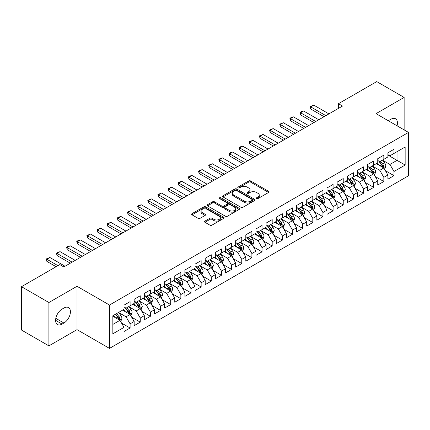 <?xml version="1.0" encoding="UTF-8"?>
<svg xmlns="http://www.w3.org/2000/svg" width="430" height="430" viewBox="0 0 430 430"><rect width="100%" height="100%" fill="white"/><g stroke="black" fill="none" stroke-linecap="round" stroke-linejoin="round"><path stroke-width="0.64" d="M256.592 198.579A0.984 0.57 0 0 0 257.984 198.579L268.573 192.468A1.408 0.812 0 0 0 268.981 191.893A1.408 0.812 0 0 0 268.573 191.318L250.636 180.965A1.408 0.812 0 0 0 248.648 180.965L238.059 187.077A0.984 0.57 0 0 0 237.774 187.48A0.984 0.57 0 0 0 238.059 187.883A0.984 0.57 0 0 0 239.456 187.883L240.827 187.093A4.51 2.601 0 0 1 247.202 187.093L248.696 187.953A4.51 2.601 0 0 1 250.018 189.797A4.51 2.601 0 0 1 248.696 191.635L247.325 192.425A0.984 0.57 0 0 0 247.035 192.828A0.984 0.57 0 0 0 247.325 193.231A0.984 0.57 0 0 0 248.723 193.231L250.088 192.441A4.51 2.601 0 0 1 256.468 192.441L257.962 193.301A4.51 2.601 0 0 1 259.279 195.145A4.51 2.601 0 0 1 257.962 196.983L256.592 197.773A0.984 0.57 0 0 0 256.301 198.176A0.984 0.57 0 0 0 256.592 198.579L256.592 197.773M204.911 221.111A1.408 0.812 0 0 0 204.497 221.686A1.408 0.812 0 0 0 204.911 222.262L209.942 225.169A1.408 0.812 0 0 0 211.936 225.169L223.691 218.381A1.408 0.812 0 0 0 224.1 217.806A1.408 0.812 0 0 0 223.691 217.231L205.755 206.878A1.408 0.812 0 0 0 203.766 206.878L192.011 213.662A1.408 0.812 0 0 0 191.597 214.237A1.408 0.812 0 0 0 192.011 214.812L198.085 218.322A1.408 0.812 0 0 0 200.079 218.322L205.11 215.419A1.408 0.812 0 0 0 205.524 214.844A1.408 0.812 0 0 0 205.11 214.269L202.095 212.527A3.768 2.177 0 0 1 200.993 210.99A3.768 2.177 0 0 1 203.32 208.98A3.768 2.177 0 0 1 207.427 209.453L219.23 216.268A3.768 2.177 0 0 1 220.337 217.806A3.768 2.177 0 0 1 218.01 219.816A3.768 2.177 0 0 1 213.903 219.343L211.936 218.209A1.408 0.812 0 0 0 209.942 218.209L204.911 221.111L204.911 222.262M48.902 302.516L48.902 345.876L77.018 329.649L77.018 286.283L48.902 302.516L21.5 286.692L59.765 264.6L63.823 266.944L342.527 106.038L338.469 103.694L338.469 108.381M77.018 286.283L109.494 305.037L408.5 132.408L408.5 175.768L109.494 348.397L109.494 305.037M404.135 129.887L404.135 97.422L376.024 113.654L408.5 132.408M404.135 97.422L376.734 81.603L338.469 103.694M240.924 207.281A1.408 0.812 0 0 0 242.918 207.281L254.673 200.493A1.408 0.812 0 0 0 255.087 199.918A1.408 0.812 0 0 0 254.673 199.343L236.742 188.99A1.408 0.812 0 0 0 234.748 188.99L222.993 195.774A1.408 0.812 0 0 0 222.579 196.349A1.408 0.812 0 0 0 222.993 196.924L240.924 207.281M219.95 198.794A0.984 0.57 0 0 1 220.95 198.934L220.95 197.762L239.182 208.287A1.408 0.812 0 0 1 239.596 208.862A1.408 0.812 0 0 1 239.182 209.437L227.427 216.225A1.408 0.812 0 0 1 225.433 216.225L207.502 205.868L207.502 204.718A1.408 0.812 0 0 0 207.088 205.293A1.408 0.812 0 0 0 207.502 205.868M207.502 204.718L212.533 201.815A1.408 0.812 0 0 1 214.527 201.815L221.799 206.013A1.408 0.812 0 0 0 223.788 206.013L227.126 204.089A1.408 0.812 0 0 0 227.54 203.514A1.408 0.812 0 0 0 227.126 202.939L219.558 198.563A0.984 0.57 0 0 1 219.268 198.166A0.984 0.57 0 0 1 219.875 197.639A0.984 0.57 0 0 1 220.95 197.762M387.898 155.085L397.03 160.358L397.03 151.688L405.151 146.995L393.988 153.446L393.988 149.285L387.898 152.8L387.898 156.961L383.834 159.304L383.834 155.144L377.75 158.659L377.75 162.82L373.686 165.163L373.686 161.003L367.596 164.518L367.596 168.678L363.538 171.022L363.538 166.861L357.448 170.377L357.448 174.537L353.39 176.88L353.39 172.72L347.3 176.236L347.3 180.396L343.237 182.739L343.237 178.579L337.147 182.1L337.147 186.26L333.089 188.603L333.089 184.443L326.999 187.958L326.999 192.119L322.941 194.462L322.941 190.302L316.851 193.817L316.851 197.977L312.793 200.321L312.793 196.161L306.703 199.676L306.703 203.836L302.639 206.18L302.639 202.019L296.55 205.535L296.55 209.695L292.491 212.038L292.491 207.878L286.401 211.393L286.401 215.559L282.343 217.902L282.343 213.742L276.254 217.257L276.254 221.418L272.19 223.761L272.19 219.601L266.1 223.116L266.1 227.276L262.042 229.62L262.042 225.46L255.952 228.975L255.952 233.135L251.894 235.479L251.894 231.319L245.804 234.834L245.804 238.994L241.746 241.337L241.746 237.177L235.656 240.692L235.656 244.853L231.593 247.202L231.593 243.041L225.503 246.557L225.503 250.717L221.445 253.06L221.445 248.9L215.355 252.415L215.355 256.576L211.297 258.919L211.297 254.759L205.207 258.274L205.207 262.434L201.149 264.778L201.149 260.618L195.059 264.133L195.059 268.293L190.995 270.637L190.995 266.476L184.905 269.992L184.905 274.152L180.847 276.495L180.847 272.335L174.757 275.856L174.757 280.016L170.699 282.36L170.699 278.199L164.609 281.714L164.609 285.875L160.546 288.218L160.546 284.058L154.456 287.573L154.456 291.733L150.398 294.077L150.398 289.917L144.308 293.432L144.308 297.592L140.25 299.936L140.25 295.775L134.16 299.291L134.16 303.451L130.102 305.794L130.102 301.634L124.012 305.149L124.012 309.315L112.843 315.76L112.843 333.809L124.012 327.359L119.948 320.329L112.843 316.227M405.151 146.995L405.151 165.045L393.988 171.489L389.924 164.459L382.566 160.213M385.409 170.699L393.988 175.65L393.988 171.489M393.988 175.65L387.898 179.17L387.898 175.005L383.834 177.353L379.776 170.318L372.418 166.071M375.261 176.558L383.834 181.514L383.834 177.353M383.834 181.514L377.75 185.029L377.75 180.869L373.686 183.212L369.628 176.182L362.27 171.93M365.113 182.422L373.686 187.373L373.686 183.212M373.686 187.373L367.596 190.888L367.596 186.727L363.538 189.071L359.48 182.041L352.122 177.789M354.96 188.281L363.538 193.231L363.538 189.071M363.538 193.231L357.448 196.746L357.448 192.586L353.39 194.93L349.327 187.899L341.968 183.648M344.812 194.14L353.39 199.09L353.39 194.93M353.39 199.09L347.3 202.605L347.3 198.445L343.237 200.788L339.179 193.758L331.82 189.512M334.664 199.998L343.237 204.949L343.237 200.788M343.237 204.949L337.147 208.464L337.147 204.304L333.089 206.653L329.031 199.617L321.672 195.37M324.516 205.857L333.089 210.813L333.089 206.653M333.089 210.813L326.999 214.328L326.999 210.168L322.941 212.511L318.883 205.475L311.519 201.229M314.362 211.721L322.941 216.672L322.941 212.511M322.941 216.672L316.851 220.187L316.851 216.027L312.793 218.37L308.729 211.34L301.371 207.088M304.214 217.58L312.793 222.53L312.793 218.37M312.793 222.53L306.703 226.046L306.703 221.885L302.639 224.229L298.581 217.198L291.223 212.947M294.066 223.439L302.639 228.389L302.639 224.229M302.639 228.389L296.55 231.904L296.55 227.744L292.491 230.088L288.433 223.057L281.075 218.811M283.913 229.298L292.491 234.248L292.491 230.088M292.491 234.248L286.401 237.763L286.401 233.603L282.343 235.946L278.28 228.916L270.921 224.67M273.765 235.156L282.343 240.107L282.343 235.946M282.343 240.107L276.254 243.627L276.254 239.467L272.19 241.81L268.132 234.775L260.774 230.528M263.617 241.015L272.19 245.971L272.19 241.81M272.19 245.971L266.1 249.486L266.1 245.326L262.042 247.669L257.984 240.639L250.625 236.387M253.469 246.879L262.042 251.829L262.042 247.669M262.042 251.829L255.952 255.345L255.952 251.184L251.894 253.528L247.836 246.498L240.477 242.246M243.315 252.738L251.894 257.688L251.894 253.528M251.894 257.688L245.804 261.203L245.804 257.043L241.746 259.387L237.682 252.356L230.324 248.11M233.167 258.597L241.746 263.547L241.746 259.387M241.746 263.547L235.656 267.062L235.656 262.902L231.593 265.245L227.534 258.215L220.176 253.969M223.019 264.455L231.593 269.406L231.593 265.245M231.593 269.406L225.503 272.926L225.503 268.761L221.445 271.11L217.386 264.074L210.028 259.827M212.866 270.314L221.445 275.27L221.445 271.11M221.445 275.27L215.355 278.785L215.355 274.625L211.297 276.968L207.233 269.938L199.875 265.686M202.718 276.178L211.297 281.129L211.297 276.968M211.297 281.129L205.207 284.644L205.207 280.484L201.149 282.827L197.085 275.797L189.727 271.545M192.57 282.037L201.149 286.987L201.149 282.827M201.149 286.987L195.059 290.503L195.059 286.342L190.995 288.686L186.937 281.655L179.579 277.404M182.422 287.896L190.995 292.846L190.995 288.686M190.995 292.846L184.905 296.361L184.905 292.201L180.847 294.545L176.789 287.514L169.431 283.268M172.269 293.754L180.847 298.705L180.847 294.545M180.847 298.705L174.757 302.22L174.757 298.06L170.699 300.403L166.636 293.373L159.277 289.127M162.121 299.613L170.699 304.569L170.699 300.403M170.699 304.569L164.609 308.084L164.609 303.924L160.546 306.267L156.488 299.232L149.129 294.985M151.973 305.477L160.546 310.428L160.546 306.267M160.546 310.428L154.456 313.943L154.456 309.783L150.398 312.126L146.34 305.096L138.981 300.844M141.825 311.336L150.398 316.286L150.398 312.126M150.398 316.286L144.308 319.802L144.308 315.642L140.25 317.985L136.192 310.954L128.833 306.703M131.671 317.195L140.25 322.145L140.25 317.985M140.25 322.145L134.16 325.66L134.16 321.5L130.102 323.844L126.038 316.813L118.68 312.567M121.523 323.054L130.102 328.004L130.102 323.844M130.102 328.004L124.012 331.519L124.012 327.359M124.012 306.966L126.038 308.143L130.102 305.794M112.843 324.43L119.948 320.329M134.16 301.108L136.192 302.279L140.25 299.936M126.038 316.813L130.102 314.47L122.588 310.132M134.16 321.5L130.102 314.47M144.308 295.249L146.34 296.421L150.398 294.077M136.192 310.954L140.25 308.611L132.736 304.273M144.308 315.642L140.25 308.611M154.456 289.39L156.488 290.562L160.546 288.218M146.34 305.096L150.398 302.752L142.889 298.415M154.456 309.783L150.398 302.752M164.609 283.531L166.636 284.703L170.699 282.36M156.488 299.232L160.546 296.888L153.037 292.556M164.609 303.924L160.546 296.888M174.757 277.673L176.789 278.844L180.847 276.495M166.636 293.373L170.699 291.029L163.185 286.692M174.757 298.06L170.699 291.029M184.905 271.808L186.937 272.98L190.995 270.637M176.789 287.514L180.847 285.171L173.338 280.833M184.905 292.201L180.847 285.171M195.059 265.95L197.085 267.121L201.149 264.778M186.937 281.655L190.995 279.312L183.486 274.974M195.059 286.342L190.995 279.312M205.207 260.091L207.233 261.263L211.297 258.919M197.085 275.797L201.149 273.453L193.634 269.115M205.207 280.484L201.149 273.453M215.355 254.232L217.386 255.404L221.445 253.06M207.233 269.938L211.297 267.589L203.782 263.257M215.355 274.625L211.297 267.589M225.503 248.373L227.534 249.545L231.593 247.202M217.386 264.074L221.445 261.73L213.936 257.393M225.503 268.761L221.445 261.73M235.656 242.509L237.682 243.681L241.746 241.337M227.534 258.215L231.593 255.871L224.084 251.534M235.656 262.902L231.593 255.871M245.804 236.65L247.836 237.822L251.894 235.479M237.682 252.356L241.746 250.013L234.232 245.675M245.804 257.043L241.746 250.013M255.952 230.792L257.984 231.963L262.042 229.62M247.836 246.498L251.894 244.154L244.385 239.816M255.952 251.184L251.894 244.154M266.1 224.933L268.132 226.105L272.19 223.761M257.984 240.639L262.042 238.295L254.533 233.958M266.1 245.326L262.042 238.295M276.254 219.074L278.28 220.246L282.343 217.902M268.132 234.775L272.19 232.431L264.681 228.099M276.254 239.467L272.19 232.431M286.401 213.21L288.433 214.387L292.491 212.038M278.28 228.916L282.343 226.572L274.829 222.235M286.401 233.603L282.343 226.572M296.55 207.351L298.581 208.523L302.639 206.18M288.433 223.057L292.491 220.714L284.983 216.376M296.55 227.744L292.491 220.714M306.703 201.493L308.729 202.664L312.793 200.321M298.581 217.198L302.639 214.855L295.13 210.517M306.703 221.885L302.639 214.855M316.851 195.634L318.883 196.806L322.941 194.462M308.729 211.34L312.793 208.996L305.279 204.658M316.851 216.027L312.793 208.996M326.999 189.775L329.031 190.947L333.089 188.603M318.883 205.475L322.941 203.132L315.426 198.8M326.999 210.168L322.941 203.132M337.147 183.916L339.179 185.088L343.237 182.739M329.031 199.617L333.089 197.273L325.58 192.936M337.147 204.304L333.089 197.273M347.3 178.052L349.327 179.224L353.39 176.88M339.179 193.758L343.237 191.415L335.728 187.077M347.3 198.445L343.237 191.415M357.448 172.194L359.48 173.365L363.538 171.022M349.327 187.899L353.39 185.556L345.876 181.218M357.448 192.586L353.39 185.556M367.596 166.335L369.628 167.506L373.686 165.163M359.48 182.041L363.538 179.697L356.029 175.359M367.596 186.727L363.538 179.697M377.75 160.476L379.776 161.648L383.834 159.304M369.628 176.182L373.686 173.833L366.177 169.501M377.75 180.869L373.686 173.833M387.898 154.617L389.924 155.789L393.988 153.446M379.776 170.318L383.834 167.974L376.325 163.642M387.898 175.005L383.834 167.974M21.5 286.692L21.5 330.057L48.902 345.876M77.018 329.649L109.494 348.397M389.924 164.459L397.03 160.358L405.151 165.045M397.04 125.791A9.186 5.305 120 0 0 395.535 118.766A9.186 5.305 120 0 0 390.94 119.223L389.112 120.276A9.186 5.305 120 0 0 388.349 120.771M62.097 309.079A9.186 5.305 120 0 0 56.099 317.173A9.186 5.305 120 0 0 57.507 324.532A9.186 5.305 120 0 0 62.097 324.08L63.925 323.027A9.186 5.305 120 0 0 69.929 314.932A9.186 5.305 120 0 0 68.52 307.568A9.186 5.305 120 0 0 63.925 308.025L62.097 309.079M256.984 198.719L257.962 198.155A4.51 2.601 0 0 0 259.279 196.316L259.279 195.145M250.018 189.797L250.018 190.968A4.51 2.601 0 0 1 248.696 192.807L247.718 193.371M268.573 191.318L268.573 192.468L250.636 182.137A1.408 0.812 0 0 0 248.648 182.137L238.456 188.023M254.657 200.504L236.742 190.162A1.408 0.812 0 0 0 234.748 190.162L223.009 196.935M252.184 200.321A0.984 0.57 0 0 0 252.469 199.918A0.984 0.57 0 0 0 252.184 199.515L236.441 190.425A0.984 0.57 0 0 0 235.049 190.425L233.603 191.259A4.51 2.601 0 0 0 232.281 193.102A4.51 2.601 0 0 0 233.603 194.94L244.364 201.154A4.51 2.601 0 0 0 250.738 201.154L252.184 200.321L252.184 201.493A0.984 0.57 0 0 0 252.469 201.089L252.469 199.918M232.281 193.102L232.281 194.274A4.51 2.601 0 0 0 233.603 196.112L233.603 194.94M252.184 201.493L250.738 202.326A4.51 2.601 0 0 1 244.364 202.326L233.603 196.112M207.518 205.879L212.533 202.987L212.533 201.815M227.54 203.514L227.54 204.685A1.408 0.812 0 0 1 227.126 205.26L223.788 207.185A1.408 0.812 0 0 1 221.799 207.185L214.527 202.987A1.408 0.812 0 0 0 212.533 202.987M220.95 198.934L239.161 209.448M229.346 210.372A3.768 2.177 0 0 0 233.452 210.845A3.768 2.177 0 0 0 235.78 208.835A3.768 2.177 0 0 0 234.673 207.292L230.512 204.895A1.408 0.812 0 0 0 228.524 204.895L225.186 206.819A1.408 0.812 0 0 0 224.772 207.394A1.408 0.812 0 0 0 225.186 207.97L229.346 210.372L229.346 211.544A3.768 2.177 0 0 0 233.452 212.017A3.768 2.177 0 0 0 235.78 210.007L235.78 208.835M224.772 207.394L224.772 208.566A1.408 0.812 0 0 0 225.186 209.141L225.186 207.97M229.346 211.544L225.186 209.141M220.337 217.806L220.337 218.977A3.768 2.177 0 0 1 218.01 220.988A3.768 2.177 0 0 1 213.903 220.515L211.936 219.381A1.408 0.812 0 0 0 209.942 219.381L204.927 222.272M200.993 210.99L200.993 212.162A3.768 2.177 0 0 0 202.095 213.699L202.095 212.527M205.094 215.43L202.095 213.699M223.691 217.231L223.691 218.381L205.755 208.05A1.408 0.812 0 0 0 203.766 208.05L192.027 214.823L192.011 213.662M384.587 169.275L385.844 166.206A3.805 2.198 -120 0 0 384.63 162.965L382.474 160.089M379.04 165.206L377.4 163.018M383.119 167.56L383.791 166.367A3.805 2.198 -120 0 0 382.705 164.083L380.55 161.202M379.319 161.379L381.98 164.937A1.94 1.118 60 0 1 382.334 165.523L383.791 166.367M378.647 160.997L381.485 164.781A3.805 2.198 60 0 1 382.576 167.071L382.652 167.291M325.881 115.648L310.739 106.903L310.739 109.016L310.18 106.581L313.787 105.146L328.928 113.891M324.059 116.702L310.739 109.016M313.787 105.146L310.739 106.903L310.18 106.581M374.439 175.134L375.696 172.064A3.805 2.198 -120 0 0 374.482 168.829L372.326 165.948M368.892 171.065L367.252 168.877M372.971 173.419L373.643 172.226A3.805 2.198 -120 0 0 372.552 169.941L370.397 167.06M369.166 167.243L371.832 170.796A1.94 1.118 60 0 1 372.181 171.382L373.643 172.226M368.499 166.856L371.337 170.645A3.805 2.198 60 0 1 372.423 172.93L372.504 173.15M364.291 180.998L365.548 177.923A3.805 2.198 -120 0 0 364.334 174.688L362.178 171.806M358.744 176.924L357.104 174.736M362.823 179.283L363.495 178.09A3.805 2.198 -120 0 0 362.404 175.8L360.249 172.919M359.018 173.102L361.678 176.655A1.94 1.118 60 0 1 362.033 177.246L363.495 178.09M358.351 172.715L361.189 176.504A3.805 2.198 60 0 1 362.275 178.789L362.35 179.009M315.733 121.507L300.591 112.762L300.591 114.874L300.033 112.445L301.554 111.563L303.634 111.005L318.781 119.75M313.905 122.561L300.591 114.874M303.634 111.005L300.591 112.762L300.033 112.445M305.585 127.366L290.443 118.626L290.443 120.733L289.885 118.304L291.406 117.422L293.486 116.869L308.627 125.608M303.757 128.419L290.443 120.733M293.486 116.869L290.443 118.626L289.885 118.304M354.137 186.856L355.395 183.787A3.805 2.198 -120 0 0 354.186 180.546L352.025 177.665M348.59 182.788L346.951 180.6M352.67 185.142L353.342 183.949A3.805 2.198 -120 0 0 352.256 181.659L350.101 178.783M348.87 178.961L351.53 182.513A1.94 1.118 60 0 1 351.885 183.105L353.342 183.949M348.198 178.574L351.036 182.363A3.805 2.198 60 0 1 352.127 184.653L352.202 184.873M343.989 192.715L345.247 189.646A3.805 2.198 -120 0 0 344.032 186.405L341.877 183.529M338.442 188.646L336.803 186.459M342.522 191.001L343.194 189.807A3.805 2.198 -120 0 0 342.108 187.518L339.947 184.642M338.716 184.819L341.382 188.378A1.94 1.118 60 0 1 341.732 188.963L343.194 189.807M338.05 184.432L340.888 188.222A3.805 2.198 60 0 1 341.979 190.511L342.054 190.732M295.437 133.225L280.29 124.485L280.29 126.592L279.731 124.162L283.338 122.727L298.479 131.467M293.609 134.284L280.29 126.592M283.338 122.727L280.29 124.485L279.731 124.162M285.284 139.089L270.142 130.344L270.142 132.456L269.583 130.021L273.184 128.586L288.331 137.331M283.456 140.142L270.142 132.456M273.184 128.586L270.142 130.344L269.583 130.021M333.841 198.574L335.099 195.505A3.805 2.198 -120 0 0 333.884 192.264L331.729 189.388M328.294 194.505L326.655 192.317M332.374 196.859L333.046 195.666A3.805 2.198 -120 0 0 331.955 193.376L329.799 190.501M328.568 190.678L331.234 194.236A1.94 1.118 60 0 1 331.584 194.822L333.046 195.666M327.902 190.291L330.74 194.08A3.805 2.198 60 0 1 331.826 196.37L331.906 196.591M275.135 144.948L259.994 136.202L259.994 138.315L259.435 135.88L263.036 134.445L278.183 143.19M273.308 146.001L259.994 138.315M263.036 134.445L259.994 136.202L259.435 135.88M323.693 204.433L324.951 201.364A3.805 2.198 -120 0 0 323.736 198.128L321.581 195.247M318.141 200.364L316.507 198.176M322.221 202.718L322.898 201.525A3.805 2.198 -120 0 0 321.807 199.24L319.651 196.359M318.42 196.542L321.081 200.095A1.94 1.118 60 0 1 321.436 200.681L322.898 201.525M317.748 196.155L320.587 199.939A3.805 2.198 60 0 1 321.678 202.229L321.753 202.449M264.988 150.806L249.841 142.061L249.841 144.174L249.287 141.739L252.888 140.304L268.03 149.049M263.16 151.86L249.841 144.174M252.888 140.304L249.841 142.061L249.287 141.739M313.54 210.297L314.798 207.222A3.805 2.198 -120 0 0 313.588 203.987L311.427 201.106M307.993 206.223L306.353 204.035M312.072 208.582L312.744 207.384A3.805 2.198 -120 0 0 311.659 205.099L309.503 202.218M308.272 202.401L310.933 205.954A1.94 1.118 60 0 1 311.288 206.545L312.744 207.384M307.6 202.014L310.438 205.803A3.805 2.198 60 0 1 311.53 208.088L311.605 208.308M254.834 156.665L239.693 147.925L239.693 150.032L239.134 147.603L240.66 146.721L242.74 146.168L257.882 154.907M253.012 157.719L239.693 150.032M242.74 146.168L239.693 147.925L239.134 147.603M303.392 216.156L304.65 213.081A3.805 2.198 -120 0 0 303.435 209.845L301.279 206.964M297.845 212.087L296.206 209.899M301.925 214.441L302.596 213.248A3.805 2.198 -120 0 0 301.505 210.958L299.35 208.082M298.119 208.26L300.785 211.813A1.94 1.118 60 0 1 301.134 212.404L302.596 213.248M297.452 207.873L300.29 211.662A3.805 2.198 60 0 1 301.376 213.947L301.457 214.167M244.686 162.524L229.545 153.784L229.545 155.891L228.986 153.462L230.507 152.58L232.587 152.026L247.734 160.766M242.859 163.583L229.545 155.891M232.587 152.026L229.545 153.784L228.986 153.462M293.244 222.014L294.502 218.945A3.805 2.198 -120 0 0 293.287 215.704L291.131 212.828M287.697 217.946L286.058 215.758M291.776 220.3L292.448 219.106A3.805 2.198 -120 0 0 291.357 216.817L289.202 213.941M287.971 214.119L290.637 217.671A1.94 1.118 60 0 1 290.986 218.263L292.448 219.106M287.304 213.731L290.142 217.521A3.805 2.198 60 0 1 291.228 219.811L291.303 220.031M234.538 168.388L219.397 159.643L219.397 161.75L218.838 159.32L220.359 158.439L222.439 157.885L237.58 166.625M232.711 169.441L219.397 161.75M222.439 157.885L219.397 159.643L218.838 159.32M283.09 227.873L284.354 224.804A3.805 2.198 -120 0 0 283.139 221.563L280.983 218.687M277.543 223.804L275.904 221.617M281.623 226.158L282.295 224.965A3.805 2.198 -120 0 0 281.209 222.675L279.054 219.8M277.823 219.977L280.484 223.535A1.94 1.118 60 0 1 280.838 224.121L282.295 224.965M277.151 219.59L279.989 223.38A3.805 2.198 60 0 1 281.08 225.669L281.156 225.89M224.39 174.247L209.243 165.502L209.243 167.614L208.684 165.179L212.291 163.744L227.432 172.489M222.563 175.3L209.243 167.614M212.291 163.744L209.243 165.502L208.684 165.179M272.942 233.732L274.2 230.663A3.805 2.198 -120 0 0 272.986 227.422L270.83 224.546M267.396 229.663L265.756 227.475M271.475 232.017L272.147 230.824A3.805 2.198 -120 0 0 271.061 228.54L268.906 225.659M267.675 225.836L270.336 229.394A1.94 1.118 60 0 1 270.685 229.98L272.147 230.824M267.003 225.454L269.841 229.238A3.805 2.198 60 0 1 270.932 231.528L271.007 231.749M214.237 180.105L199.095 171.36L199.095 173.473L198.536 171.038L202.143 169.603L217.284 178.348M212.409 181.159L199.095 173.473M202.143 169.603L199.095 171.36L198.536 171.038M262.794 239.596L264.052 236.522A3.805 2.198 -120 0 0 262.837 233.286L260.682 230.405M257.248 235.522L255.608 233.334M261.327 237.881L261.999 236.683A3.805 2.198 -120 0 0 260.908 234.398L258.752 231.517M257.522 231.7L260.188 235.253A1.94 1.118 60 0 1 260.537 235.844L261.999 236.683M256.855 231.313L259.693 235.102A3.805 2.198 60 0 1 260.779 237.387L260.859 237.607M204.089 185.964L188.947 177.225L188.947 179.331L188.388 176.902L189.909 176.02L191.99 175.462L207.136 184.207M202.261 187.018L188.947 179.331M191.99 175.462L188.947 177.225L188.388 176.902M252.647 245.455L253.904 242.38A3.805 2.198 -120 0 0 252.689 239.144L250.534 236.263M247.1 241.38L245.46 239.193M251.179 243.74L251.851 242.547A3.805 2.198 -120 0 0 250.76 240.257L248.604 237.376M247.374 237.559L250.034 241.112A1.94 1.118 60 0 1 250.389 241.703L251.851 242.547M246.707 237.172L249.54 240.961A3.805 2.198 60 0 1 250.631 243.246L250.706 243.466M193.941 191.823L178.799 183.083L178.799 185.19L178.24 182.761L179.761 181.879L181.842 181.326L196.983 190.065M192.113 192.882L178.799 185.19M181.842 181.326L178.799 183.083L178.24 182.761M242.493 251.314L243.751 248.244A3.805 2.198 -120 0 0 242.541 245.003L240.381 242.128M236.946 247.245L235.307 245.057M241.026 249.599L241.698 248.406A3.805 2.198 -120 0 0 240.612 246.116L238.456 243.24M237.226 243.418L239.886 246.97A1.94 1.118 60 0 1 240.241 247.562L241.698 248.406M236.554 243.031L239.392 246.82A3.805 2.198 60 0 1 240.483 249.11L240.558 249.33M183.793 197.682L168.646 188.942L168.646 191.049L168.087 188.619L171.694 187.184L186.835 195.924M181.965 198.741L168.646 191.049M171.694 187.184L168.646 188.942L168.087 188.619M232.345 257.172L233.603 254.103A3.805 2.198 -120 0 0 232.388 250.862L230.233 247.986M226.798 253.103L225.159 250.916M230.878 255.458L231.55 254.264A3.805 2.198 -120 0 0 230.464 251.975L228.303 249.099M227.072 249.276L229.738 252.835A1.94 1.118 60 0 1 230.088 253.421L231.55 254.264M226.406 248.889L229.244 252.679A3.805 2.198 60 0 1 230.329 254.969L230.41 255.189M173.639 203.546L158.498 194.801L158.498 196.913L157.939 194.478L161.54 193.043L176.687 201.788M171.812 204.599L158.498 196.913M161.54 193.043L158.498 194.801L157.939 194.478M222.197 263.031L223.455 259.962A3.805 2.198 -120 0 0 222.24 256.721L220.085 253.845M216.65 258.962L215.011 256.774M220.73 261.316L221.402 260.123A3.805 2.198 -120 0 0 220.31 257.839L218.155 254.958M216.924 255.135L219.59 258.693A1.94 1.118 60 0 1 219.94 259.279L221.402 260.123M216.258 254.753L219.096 258.537A3.805 2.198 60 0 1 220.181 260.827L220.262 261.048M163.491 209.405L148.35 200.659L148.35 202.772L147.791 200.337L151.392 198.902L166.534 207.647M161.664 210.458L148.35 202.772M151.392 198.902L148.35 200.659L147.791 200.337M212.049 268.89L213.307 265.821A3.805 2.198 -120 0 0 212.092 262.585L209.937 259.704M206.497 264.821L204.857 262.633M210.576 267.175L211.254 265.982A3.805 2.198 -120 0 0 210.162 263.697L208.007 260.817M206.776 260.999L209.437 264.552A1.94 1.118 60 0 1 209.792 265.138L211.254 265.982M206.104 260.612L208.942 264.402A3.805 2.198 60 0 1 210.033 266.686L210.109 266.906M153.343 215.263L138.197 206.518L138.197 208.631L137.643 206.201L139.164 205.32L141.244 204.761L156.386 213.506M151.516 216.317L138.197 208.631M141.244 204.761L138.197 206.518L137.643 206.201M201.896 274.754L203.153 271.679A3.805 2.198 -120 0 0 201.939 268.444L199.783 265.563M196.349 270.68L194.709 268.492M200.428 273.039L201.1 271.846A3.805 2.198 -120 0 0 200.014 269.556L197.859 266.675M196.628 266.858L199.289 270.411A1.94 1.118 60 0 1 199.644 271.002L201.1 271.846M195.956 266.471L198.794 270.26A3.805 2.198 60 0 1 199.885 272.545L199.961 272.765M143.19 221.122L128.049 212.382L128.049 214.489L127.49 212.06L129.016 211.178L131.096 210.625L146.238 219.364M141.368 222.176L128.049 214.489M131.096 210.625L128.049 212.382L127.49 212.06M191.748 280.613L193.005 277.543A3.805 2.198 -120 0 0 191.791 274.302L189.635 271.421M186.201 276.544L184.561 274.356M190.28 278.898L190.952 277.705A3.805 2.198 -120 0 0 189.861 275.415L187.706 272.539M186.475 272.717L189.141 276.27A1.94 1.118 60 0 1 189.49 276.861L190.952 277.705M185.808 272.33L188.646 276.119A3.805 2.198 60 0 1 189.732 278.409L189.813 278.624M133.042 226.981L117.901 218.241L117.901 220.348L117.342 217.919L118.863 217.037L120.943 216.483L136.09 225.223M131.214 228.04L117.901 220.348M120.943 216.483L117.901 218.241L117.342 217.919M181.6 286.471L182.857 283.402A3.805 2.198 -120 0 0 181.643 280.161L179.487 277.286M176.053 282.402L174.413 280.215M180.132 284.757L180.804 283.563A3.805 2.198 -120 0 0 179.713 281.274L177.558 278.398M176.327 278.575L178.987 282.134A1.94 1.118 60 0 1 179.342 282.72L180.804 283.563M175.66 278.188L178.498 281.978A3.805 2.198 60 0 1 179.584 284.268L179.659 284.488M122.894 232.845L107.753 224.1L107.753 226.207L107.194 223.777L110.795 222.342L125.936 231.087M121.067 233.899L107.753 226.207M110.795 222.342L107.753 224.1L107.194 223.777M171.446 292.33L172.704 289.261A3.805 2.198 -120 0 0 171.495 286.02L169.339 283.144M165.899 288.261L164.26 286.074M169.979 290.615L170.651 289.422A3.805 2.198 -120 0 0 169.565 287.132L167.41 284.257M166.179 284.434L168.839 287.992A1.94 1.118 60 0 1 169.194 288.578L170.651 289.422M165.507 284.047L168.345 287.837A3.805 2.198 60 0 1 169.436 290.126L169.511 290.347M112.746 238.704L97.599 229.959L97.599 232.071L97.04 229.636L100.647 228.201L115.788 236.946M110.919 239.757L97.599 232.071M100.647 228.201L97.599 229.959L97.04 229.636M161.298 298.189L162.556 295.12A3.805 2.198 -120 0 0 161.341 291.884L159.186 289.003M155.751 294.12L154.112 291.932M159.831 296.474L160.503 295.281A3.805 2.198 -120 0 0 159.417 292.997L157.256 290.116M156.025 290.298L158.691 293.851A1.94 1.118 60 0 1 159.041 294.437L160.503 295.281M155.359 289.911L158.197 293.695A3.805 2.198 60 0 1 159.288 295.985L159.363 296.206M102.593 244.562L87.451 235.817L87.451 237.93L86.892 235.495L90.499 234.06L105.64 242.805M100.765 245.616L87.451 237.93M90.499 234.06L87.451 235.817L86.892 235.495M151.15 304.053L152.408 300.978A3.805 2.198 -120 0 0 151.193 297.743L149.038 294.862M145.603 299.979L143.964 297.791M149.683 302.338L150.355 301.14A3.805 2.198 -120 0 0 149.264 298.855L147.108 295.974M145.877 296.157L148.543 299.71A1.94 1.118 60 0 1 148.893 300.301L150.355 301.14M145.211 295.77L148.049 299.56A3.805 2.198 60 0 1 149.135 301.844L149.215 302.064M92.445 250.421L77.303 241.681L77.303 243.788L76.744 241.359L78.265 240.477L80.345 239.924L95.492 248.664M90.617 251.475L77.303 243.788M80.345 239.924L77.303 241.681L76.744 241.359M141.002 309.912L142.26 306.837A3.805 2.198 -120 0 0 141.045 303.601L138.89 300.721M135.45 305.843L133.816 303.65M139.53 308.197L140.207 307.004A3.805 2.198 -120 0 0 139.116 304.714L136.96 301.838M135.73 302.016L138.39 305.569A1.94 1.118 60 0 1 138.745 306.16L140.207 307.004M135.058 301.629L137.896 305.418A3.805 2.198 60 0 1 138.987 307.703L139.062 307.923M82.297 256.28L67.15 247.54L67.15 249.647L66.596 247.218L68.117 246.336L70.197 245.783L85.339 254.522M80.469 257.339L67.15 249.647M70.197 245.783L67.15 247.54L66.596 247.218M130.849 315.77L132.107 312.701A3.805 2.198 -120 0 0 130.897 309.46L128.737 306.585M125.302 311.702L123.663 309.514M129.382 314.056L130.053 312.863A3.805 2.198 -120 0 0 128.968 310.573L126.812 307.697M125.581 307.875L128.242 311.427A1.94 1.118 60 0 1 128.597 312.019L130.053 312.863M124.91 307.488L127.748 311.277A3.805 2.198 60 0 1 128.839 313.567L128.914 313.787M72.143 262.144L57.002 253.399L57.002 255.506L56.443 253.076L60.049 251.641L75.191 260.381M70.321 263.198L57.002 255.506M60.049 251.641L57.002 253.399L56.443 253.076M120.701 321.629L121.959 318.56A3.805 2.198 -120 0 0 120.744 315.319L118.589 312.443M115.154 317.56L113.515 315.373M119.234 319.915L119.906 318.721A3.805 2.198 -120 0 0 118.814 316.432L116.659 313.556M115.708 314.104L118.094 317.292A1.94 1.118 60 0 1 118.444 317.877L119.906 318.721M115.444 314.26L117.6 317.136A3.805 2.198 60 0 1 118.685 319.425L118.766 319.646M57.937 265.659L46.854 259.258L46.854 261.37L46.295 258.935L49.896 257.5L65.043 266.245M56.11 266.713L46.854 261.37M49.896 257.5L46.854 259.258L46.295 258.935M257.962 198.155L257.962 196.983M247.325 193.231L247.325 192.425M248.696 192.807L248.696 191.635M238.059 187.883L238.059 187.077M248.648 182.137L248.648 180.965M250.636 182.137L250.636 180.965M222.993 196.924L222.993 195.774M234.748 190.162L234.748 188.99M236.742 190.162L236.742 188.99M254.673 200.493L254.673 199.343M244.364 202.326L244.364 201.154M250.738 202.326L250.738 201.154M214.527 202.987L214.527 201.815M221.799 207.185L221.799 206.013M223.788 207.185L223.788 206.013M227.126 205.26L227.126 204.089M239.182 209.437L239.182 208.287M209.942 219.381L209.942 218.209M211.936 219.381L211.936 218.209M213.903 220.515L213.903 219.343M205.11 215.419L205.11 214.269M203.766 208.05L203.766 206.878M205.755 208.05L205.755 206.878M55.604 320.329L62.097 324.08M55.809 318.34L63.925 323.027M383.361 167.7L385.823 166.281M382.705 164.083L384.63 162.965M379.894 165.7L381.485 164.781M373.208 173.559L375.669 172.14M372.552 169.941L374.482 168.829M369.746 171.559L371.337 170.645M363.06 179.417L365.521 177.999M362.404 175.8L364.334 174.688M359.598 177.418L361.189 176.504M352.912 185.282L355.373 183.857M352.256 181.659L354.186 180.546M349.45 183.282L351.036 182.363M342.764 191.14L345.225 189.716M342.108 187.518L344.032 186.405M339.297 189.141L340.888 188.222M332.61 196.999L335.072 195.58M331.955 193.376L333.884 192.264M329.149 195L330.74 194.08M322.462 202.858L324.924 201.439M321.807 199.24L323.736 198.128M319.001 200.858L320.587 199.939M312.314 208.717L314.776 207.298M311.659 205.099L313.588 203.987M308.853 206.717L310.438 205.803M302.166 214.581L304.623 213.156M301.505 210.958L303.435 209.845M298.7 212.581L300.29 211.662M292.013 220.439L294.475 219.015M291.357 216.817L293.287 215.704M288.552 218.44L290.142 217.521M281.865 226.298L284.327 224.879M281.209 222.675L283.139 221.563M278.404 224.299L279.989 223.38M271.717 232.157L274.179 230.738M271.061 228.54L272.986 227.422M268.25 230.157L269.841 229.238M261.564 238.016L264.025 236.597M260.908 234.398L262.837 233.286M258.102 236.016L259.693 235.102M251.416 243.875L253.877 242.455M250.76 240.257L252.689 239.144M247.954 241.875L249.54 240.961M241.268 249.739L243.729 248.314M240.612 246.116L242.541 245.003M237.806 247.739L239.392 246.82M231.12 255.597L233.576 254.173M230.464 251.975L232.388 250.862M227.653 253.598L229.244 252.679M220.966 261.456L223.428 260.037M220.31 257.839L222.24 256.721M217.505 259.457L219.096 258.537M210.818 267.315L213.28 265.896M210.162 263.697L212.092 262.585M207.357 265.315L208.942 264.402M200.67 273.174L203.132 271.755M200.014 269.556L201.939 268.444M197.203 271.174L198.794 270.26M190.517 279.038L192.979 277.613M189.861 275.415L191.791 274.302M187.055 277.038L188.646 276.119M180.369 284.896L182.831 283.472M179.713 281.274L181.643 280.161M176.907 282.897L178.498 281.978M170.221 290.755L172.683 289.336M169.565 287.132L171.495 286.02M166.759 288.756L168.345 287.837M160.073 296.614L162.535 295.195M159.417 292.997L161.341 291.884M156.606 294.614L158.197 293.695M149.919 302.473L152.381 301.054M149.264 298.855L151.193 297.743M146.458 300.473L148.049 299.56M139.772 308.337L142.233 306.912M139.116 304.714L141.045 303.601M136.31 306.337L137.896 305.418M129.623 314.196L132.085 312.771M128.968 310.573L130.897 309.46M126.162 312.196L127.748 311.277M119.475 320.054L121.932 318.635M118.814 316.432L120.744 315.319M116.009 318.055L117.6 317.136"/></g></svg>
